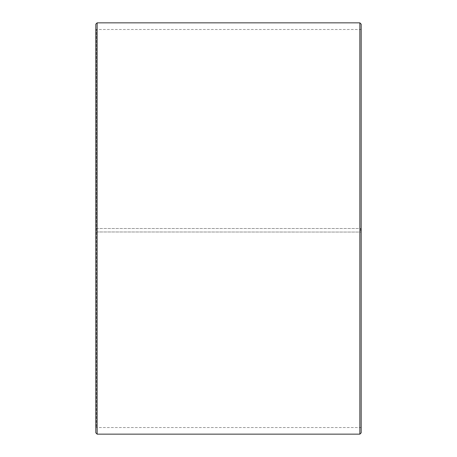 <?xml version="1.0" encoding="UTF-8"?>
<svg xmlns="http://www.w3.org/2000/svg" width="457" height="457" viewBox="0 0 457 457"><rect width="100%" height="100%" fill="white"/><g stroke="black" fill="none" stroke-linecap="round" stroke-linejoin="round"><path stroke-width="0.34" stroke-dasharray="2.29 1.71" d="M96.353 228.5L361.179 228.5L96.353 228.5L96.353 29.482L96.353 427.518L96.353 231.973L95.821 231.985L361.179 232.065L96.353 231.973M360.647 228.5L360.647 231.973M361.179 24.175L361.179 231.985M359.853 228.5L359.853 22.85M97.147 228.5L97.147 22.85M361.179 428.049L360.647 427.518L96.353 427.518L95.821 428.049L95.821 24.175M95.821 428.049L95.821 231.985M95.821 432.825L95.821 232.065M97.147 434.15L97.147 232.087M359.853 434.15L359.853 232.087M361.179 432.825L361.179 232.065M361.179 28.951L360.647 29.482L96.353 29.482L95.821 28.951"/><path stroke-width="0.69" d="M361.179 24.175L361.179 432.825L359.853 434.15L359.853 22.85L361.179 24.175M97.147 434.15L95.821 432.825L95.821 24.175L97.147 22.85L97.147 434.15L359.853 434.15M97.147 22.85L359.853 22.85"/></g></svg>
